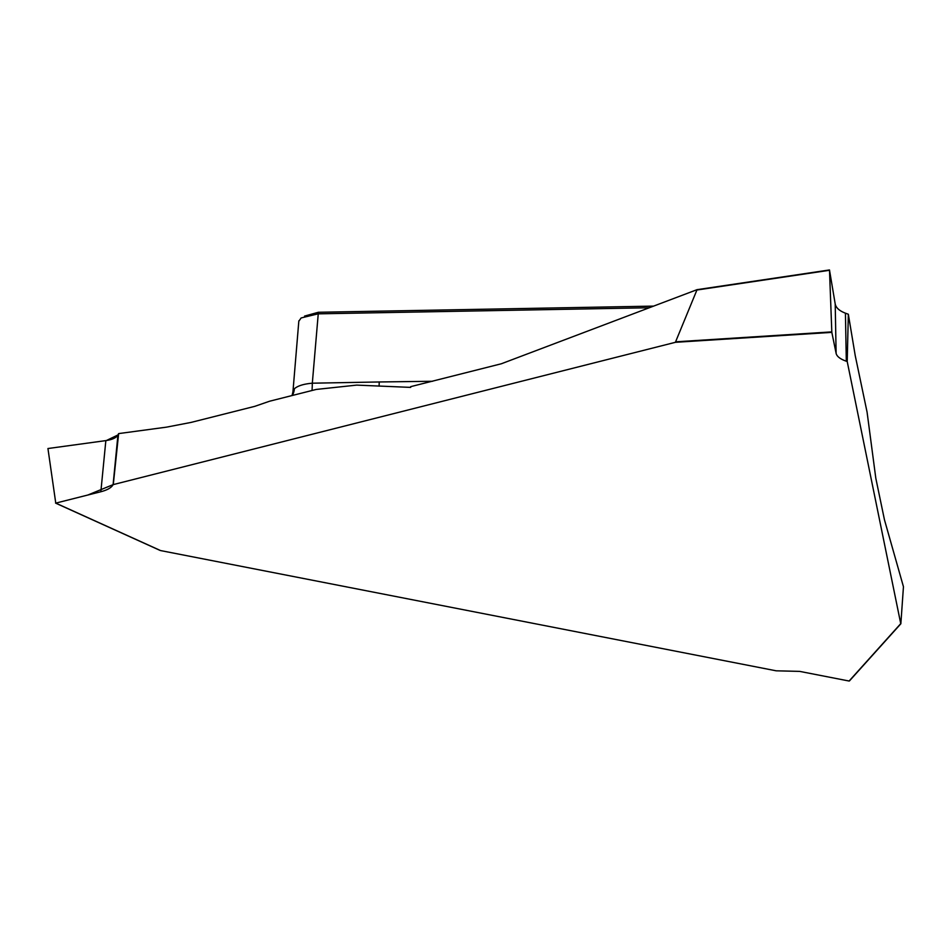 <?xml version="1.0" encoding="UTF-8"?>
<svg xmlns="http://www.w3.org/2000/svg" width="951" height="951" viewBox="0 0 951 951"><rect width="100%" height="100%" fill="white"/><g stroke="black" fill="none" stroke-linecap="round" stroke-linejoin="round"><path stroke-width="1.43" d="M100.854 491.738L55.764 503.115L160.576 550.57L776.171 670.812L799.72 671.394L849.112 681.035L900.74 623.642L847.21 361.523L846.307 361.214C840.28 359.098 836.88 356.482 836.119 353.392L831.828 332.363L675.388 342.312L113.098 484.641C111.505 487.649 107.427 490.015 100.854 491.738L105.846 440.598C112.337 439.647 116.379 437.769 117.948 434.952L113.098 484.641M649.164 307.755L318.098 313.842L301.146 317.943L298.864 321.188M304.558 316.089L318.383 312.273L653.503 306.115M900.775 623.785L849.421 680.94L900.859 623.761L903.45 586.731L884.454 519.769L875.812 478.246L867.086 412.187L855.234 355.638L848.34 314.246L847.21 361.523M675.388 342.312L697.059 289.663L501.332 363.769L410.689 386.653L410.677 387.39L356.684 385.107L316.243 389.435L269.62 401.215L254.761 406.35L191.068 422.41L166.591 427.13L118.637 433.597L113.324 484.19M292.92 392.133L294.382 388.745C297.806 385.797 303.785 383.942 312.32 383.194L379.211 381.969A20.958 1.617 -91.1 0 1 379.092 386.118M160.576 550.57L159.72 550.177M47.942 448.527L105.846 440.61L47.942 448.527L55.764 503.115L87.813 495.031L113.098 484.641L117.948 434.952L106.429 440.515M118.637 433.597L117.948 434.952M294.382 388.745A20.958 18.069 -134.4 0 1 292.409 395.461M318.383 312.273L312.32 383.194A20.958 1.617 -91.1 0 1 312.023 390.504M836.119 353.392L835.204 303.951C835.977 307.791 839.388 310.858 845.427 313.176L846.307 361.214M835.204 303.951L829.486 269.953L831.828 332.363M848.34 314.246L845.427 313.176M379.211 381.969L432.622 381.268M697.416 289.663L829.474 270.013M829.486 270.286L697.57 289.924M676.244 341.778L831.78 331.887M292.944 391.717L298.852 320.82M292.052 395.545L292.956 391.776M160.148 550.451L55.586 503.115M829.474 269.953L696.845 289.698"/></g></svg>
